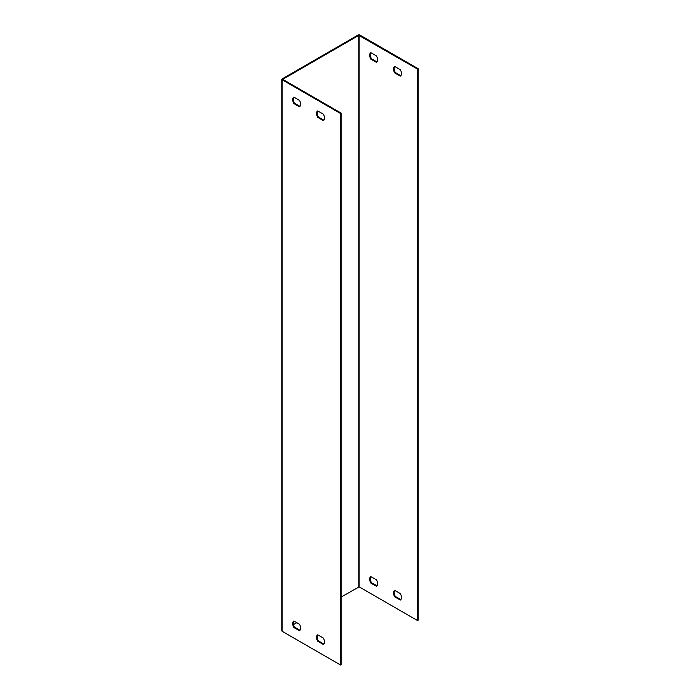 <?xml version="1.0" encoding="UTF-8"?>
<svg xmlns="http://www.w3.org/2000/svg" width="700" height="700" viewBox="0 0 700 700"><rect width="100%" height="100%" fill="white"/><g stroke="black" fill="none" stroke-linecap="round" stroke-linejoin="round"><path stroke-width="1.05" d="M376.95 61.924L371.481 58.756A5.442 3.141 60 0 1 370.939 52.754M400.829 75.705L395.36 72.546A5.442 3.141 60 0 1 394.817 66.535M400.829 599.62L395.36 596.452A5.442 3.141 60 0 1 394.817 590.45M376.95 585.83L371.481 582.671A5.442 3.141 60 0 1 370.939 576.66M418.162 68.705L359.774 35A1.129 0.647 0 0 0 358.181 35L282.17 78.89A1.129 0.647 0 0 0 281.838 79.345A1.129 0.647 0 0 0 282.17 79.809L340.55 113.514L340.55 665L341.189 664.633L341.189 113.146L282.739 79.345L358.82 35.367L417.524 69.072L417.524 620.559L418.162 620.191L418.162 68.705L417.524 69.072M281.838 79.345L281.838 630.831A1.129 0.647 0 0 0 282.17 631.295L340.55 665M299.442 100.354L293.869 97.134A5.442 3.141 -120 0 0 293.799 97.169A5.442 3.141 -120 0 0 293.869 103.565L299.442 106.785A5.442 3.141 -120 0 0 299.504 106.75A5.442 3.141 -120 0 0 299.442 100.354M317.748 117.355L323.321 120.575A5.442 3.141 -120 0 0 323.391 120.531A5.442 3.141 -120 0 0 323.321 114.135L317.748 110.924A5.442 3.141 -120 0 0 317.678 110.959A5.442 3.141 -120 0 0 317.748 117.355L318.386 116.987L323.855 120.146M323.321 638.05L317.748 634.83A5.442 3.141 -120 0 0 317.678 634.865A5.442 3.141 -120 0 0 317.748 641.261L323.321 644.481A5.442 3.141 -120 0 0 323.391 644.446A5.442 3.141 -120 0 0 323.321 638.05M299.442 624.26L293.869 621.04A5.442 3.141 -120 0 0 293.799 621.084A5.442 3.141 -120 0 0 293.869 627.48L299.442 630.691A5.442 3.141 -120 0 0 299.504 630.656A5.442 3.141 -120 0 0 299.442 624.26M340.55 113.514L341.189 113.146M293.965 97.186A5.442 3.141 -120 0 0 294.507 103.197L299.976 106.356M317.844 110.976A5.442 3.141 -120 0 0 318.386 116.987M317.844 634.883A5.442 3.141 -120 0 0 318.386 640.894L323.855 644.053M293.965 621.101A5.442 3.141 -120 0 0 294.507 627.113L299.976 630.271M293.475 624.575L296.73 622.694M341.189 597.03L359.144 586.854L417.524 620.559M370.842 52.692L376.416 55.913A5.442 3.141 60 0 1 376.477 62.309A5.442 3.141 60 0 1 376.416 62.344L370.842 59.124A5.442 3.141 60 0 1 370.773 52.727A5.442 3.141 60 0 1 370.842 52.692M400.295 76.134L394.721 72.914A5.442 3.141 60 0 1 394.651 66.517A5.442 3.141 60 0 1 394.721 66.483L400.295 69.694A5.442 3.141 60 0 1 400.356 76.09A5.442 3.141 60 0 1 400.295 76.134L400.426 76.055M394.721 590.389L400.295 593.609A5.442 3.141 60 0 1 400.356 600.005A5.442 3.141 60 0 1 400.295 600.04L394.721 596.82A5.442 3.141 60 0 1 394.651 590.424A5.442 3.141 60 0 1 394.721 590.389M370.842 576.599L376.416 579.819A5.442 3.141 60 0 1 376.477 586.215A5.442 3.141 60 0 1 376.416 586.25L370.842 583.039A5.442 3.141 60 0 1 370.773 576.642A5.442 3.141 60 0 1 370.842 576.599M371.481 582.671L370.842 583.039M294.507 627.113L293.869 627.48M395.36 596.452L394.721 596.82M318.386 640.894L317.748 641.261M395.36 72.546L394.721 72.914M371.481 58.756L370.842 59.124M294.507 103.197L293.869 103.565M282.17 79.809L282.17 631.295M358.82 35.367L358.82 586.854M359.144 35.367L359.144 586.854"/></g></svg>
